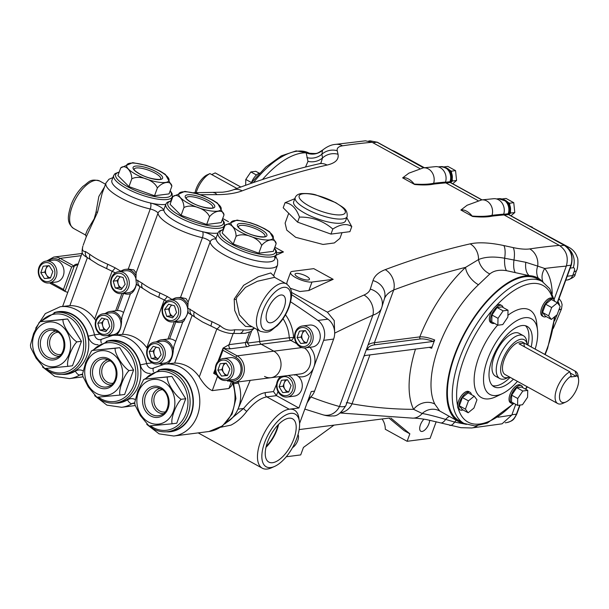 <?xml version="1.0" encoding="UTF-8"?>
<svg xmlns="http://www.w3.org/2000/svg" width="609" height="609" viewBox="0 0 609 609"><rect width="100%" height="100%" fill="white"/><g stroke="black" fill="none" stroke-linecap="round" stroke-linejoin="round"><path stroke-width="0.91" d="M156.444 347.199A6.204 5.23 -97.3 0 0 155.12 348.455A6.204 5.23 -97.3 0 0 154.191 354.499L155.219 357.909L151.283 358.412L157.244 359.98L161.149 354.727L159.101 347.899L153.141 346.331L149.228 351.591L151.283 358.412M157.381 364.007L164.46 363.101A11.038 9.302 -97.3 0 0 171.837 348.866A11.038 9.302 -97.3 0 0 161.659 341.2L154.579 342.106A11.038 9.302 -97.3 0 0 147.195 356.334A11.038 9.302 -97.3 0 0 157.381 364.007A11.038 9.302 -97.3 0 0 164.757 349.772A11.038 9.302 -97.3 0 0 154.579 342.106M147.584 355.999A9.569 8.062 -97.3 0 0 157.937 362.271A9.569 8.062 -97.3 0 0 162.801 350.312A9.569 8.062 -97.3 0 0 152.448 344.039A9.569 8.062 -97.3 0 0 147.584 355.999M149.228 351.591L153.163 351.081L154.191 354.499A6.204 5.23 -97.3 0 0 158.195 358.693L155.219 357.909M153.163 351.081L156.117 347.115M47.045 265.851L45.911 268.942A6.204 5.23 -97.3 0 0 46.55 275.116A6.204 5.23 -97.3 0 0 50.532 277.773M48.994 282.957L56.074 282.051A11.038 9.302 -97.3 0 0 63.267 275.831A11.038 9.302 -97.3 0 0 62.042 264.725A11.038 9.302 -97.3 0 0 53.272 260.15L46.193 261.055A11.038 9.302 -97.3 0 0 38.999 267.275A11.038 9.302 -97.3 0 0 40.224 278.382A11.038 9.302 -97.3 0 0 48.994 282.957A11.038 9.302 -97.3 0 0 56.188 276.737A11.038 9.302 -97.3 0 0 54.962 265.631A11.038 9.302 -97.3 0 0 46.193 261.055M54.254 276.204A9.569 8.062 -97.3 0 0 49.961 263.484A9.569 8.062 -97.3 0 0 39.357 268.006A9.569 8.062 -97.3 0 0 43.65 280.726A9.569 8.062 -97.3 0 0 54.254 276.204M49.169 265.653L52.816 271.538L50.456 277.993L44.442 278.564L40.795 272.672L43.155 266.217L49.169 265.653M50.501 277.856L44.442 278.564M48.377 278.054L44.731 272.17L40.795 272.672M49.047 265.661A6.204 5.23 -97.3 0 0 45.911 268.942L44.731 272.17M105.03 318.888A6.204 5.23 -97.3 0 0 103.705 320.144A6.204 5.23 -97.3 0 0 102.776 326.18L103.804 329.591L99.868 330.093L105.829 331.661L109.734 326.409L107.686 319.588L101.726 318.02L97.813 323.272L99.868 330.093M105.966 335.688L113.046 334.783A11.038 9.302 -97.3 0 0 120.422 320.555A11.038 9.302 -97.3 0 0 110.244 312.881L103.157 313.787A11.038 9.302 -97.3 0 0 95.78 328.023A11.038 9.302 -97.3 0 0 105.966 335.688A11.038 9.302 -97.3 0 0 113.343 321.461A11.038 9.302 -97.3 0 0 103.157 313.787M96.169 327.688A9.569 8.062 -97.3 0 0 106.514 333.953A9.569 8.062 -97.3 0 0 111.386 321.994A9.569 8.062 -97.3 0 0 101.033 315.728A9.569 8.062 -97.3 0 0 96.169 327.688M97.813 323.272L101.749 322.77L102.776 326.18A6.204 5.23 -97.3 0 0 106.781 330.375A6.204 5.23 -97.3 0 0 106.788 330.375L103.804 329.591M101.749 322.77L104.702 318.804M266.209 446.397A23.119 10.612 118.8 0 0 276.555 429.779A23.119 10.612 118.8 0 0 277.978 425.021M267.526 442.149A24.672 11.32 118.8 0 0 268.66 461.98A24.672 11.32 118.8 0 0 293.896 438.769A24.672 11.32 118.8 0 0 292.457 418.764A24.672 11.32 118.8 0 0 267.526 442.149M265.996 447.288A24.033 11.031 118.8 0 0 277.042 429.718A24.033 11.031 118.8 0 0 278.618 424.366M296.781 438.396A30.069 13.801 118.8 0 0 299.377 421.337A30.069 13.801 118.8 0 0 284.472 415.741A30.069 13.801 118.8 0 0 264.641 442.515A30.069 13.801 118.8 0 0 274.537 466.448A30.069 13.801 118.8 0 0 296.781 438.396M299.377 421.337L298.89 418.025A33.191 15.233 118.8 0 0 289.229 409.225L266.818 396.885C260.568 397.959 253.892 402.777 246.79 411.349C242.146 417.492 236.878 422.083 231.001 425.12L220.534 427.29M274.537 466.448L271.469 467.811A33.191 15.233 -61.2 0 1 262.281 468.192A33.191 15.233 -61.2 0 1 260.553 441.396A33.191 15.233 -61.2 0 1 289.229 409.225L298.89 407.984L276.478 395.644L266.818 396.885A3.114 2.626 -97.3 0 1 265.478 392.584L273.471 391.564L276.349 395.568A3.114 2.626 -97.3 0 0 276.478 395.644M298.89 407.984L323.638 340.362A15.583 13.124 -97.3 0 0 317.921 320.441A1090.673 918.836 -97.3 0 0 290.653 301.836M233.826 383.685L238.454 383.091A31.166 26.256 -97.3 0 1 226.16 422.654A31.166 26.256 -97.3 0 0 237.974 409.172L250.192 380.374M299.575 423.461L311.252 391.549L314.579 391.123L333.625 339.076L323.638 340.362M314.579 391.123A15.583 13.124 82.7 0 1 308.74 398.415M264.565 376.438A14.022 11.815 -97.3 0 0 270.967 377.709A14.022 11.815 -97.3 0 0 280.947 366.146A14.022 11.815 -97.3 0 0 273.814 351.172L261.238 344.245A3.114 2.626 82.7 0 1 259.64 341.535A34.279 28.874 -97.3 0 0 256.96 329.416A34.279 28.874 -97.3 0 1 259.64 341.535A3.114 2.626 -97.3 0 0 261.238 344.245L249.401 345.76L247.498 343.088L289.283 337.744L293.576 337.432L294.619 338.003M317.921 320.441L327.908 319.162A1090.673 918.836 -97.3 0 0 291.528 294.642M327.908 319.162A15.583 13.124 82.7 0 1 333.625 339.076M224.858 423.933L243.63 408.449A3.114 0.7 -141.3 0 0 246.79 411.349M183.926 207.6C183.971 199.288 177.28 192.665 172.88 196.585L184.87 191.363L198.07 193.989L205.18 196.532L212.724 200.11L217.489 203.079L224.013 214.893C223.343 209.161 214.627 210.28 209.496 216.758C206.649 208.811 191.188 203.315 183.926 207.6L181.101 215.32L206.672 224.477L221.189 222.62L224.013 214.893M222.376 219.369L224.295 222.46L224.371 225.574A31.166 8.8 -159.9 0 1 178.452 217.002A31.166 8.8 -159.9 0 1 165.846 204.16L164.042 209.07A31.166 8.8 20.1 0 0 176.656 221.912A31.166 8.8 20.1 0 0 217.908 233.087M172.88 196.585L170.056 204.312L181.101 215.32M209.496 216.758L206.672 224.477M236.071 236.315C236.117 228.002 229.426 221.387 225.018 225.307L237.015 220.077L250.215 222.704L257.318 225.246L264.862 228.824L269.627 231.793L276.159 243.615C275.489 237.875 266.765 238.994 261.642 245.473C258.795 237.533 243.334 232.029 236.071 236.315L233.247 244.034L258.817 253.192L273.334 251.334L276.159 243.615M228.801 250.626A31.166 8.8 20.1 0 0 274.72 259.206L276.516 254.288A31.166 8.8 -159.9 0 1 230.598 245.716A31.166 8.8 -159.9 0 1 217.984 232.874L216.187 237.784A31.166 8.8 20.1 0 0 228.801 250.626M225.018 225.307L222.194 233.026L233.247 244.034M261.642 245.473L258.817 253.192M172.195 423.788L176.777 423.202L185.73 398.728L171.898 376.408L144.531 379.148L167.315 376.994C166.44 381.896 174.813 395.378 181.147 399.314C175.735 404.673 170.36 419.373 172.195 423.788L149.403 425.942M167.734 431.682L170.649 431.309A31.166 26.256 -97.3 0 0 192.825 405.609A31.166 26.256 -97.3 0 0 176.96 372.327A31.166 26.256 -97.3 0 0 162.732 369.488L159.817 369.861A31.166 26.256 82.7 0 1 174.045 372.7A31.166 26.256 82.7 0 1 189.909 405.982A31.166 26.256 82.7 0 1 167.734 431.682C162.725 432.291 157.898 431.332 153.262 428.805L149.129 426.003M181.147 399.314L185.73 398.728M167.315 376.994L171.898 376.408M144.531 379.148L143.648 379.628L137.878 390.978L134.734 402.412L135.015 405.054L140.42 415.673L149.022 426.003M131.788 178.886C131.826 170.573 125.134 163.95 120.734 167.871L132.732 162.649L145.932 165.275L153.034 167.818L160.578 171.395L165.343 174.364L171.867 186.179C171.205 180.439 162.481 181.566 157.35 188.036C154.511 180.097 139.05 174.6 131.788 178.886L128.963 186.605L154.526 195.763L169.043 193.898L171.867 186.179M170.231 190.655L172.157 193.746L172.225 196.859A31.166 8.8 -159.9 0 1 126.307 188.28A31.166 8.8 -159.9 0 1 113.7 175.438L111.904 180.355A31.166 8.8 20.1 0 0 124.51 193.198A31.166 8.8 20.1 0 0 165.762 204.373M120.734 167.871L117.91 175.59L128.963 186.605M157.35 188.036L154.526 195.763M120.049 395.066L124.632 394.48L133.584 370.013L119.752 347.686L92.385 350.426L115.177 348.279C114.294 353.182 122.675 366.664 129.009 370.599C123.589 375.959 118.215 390.658 120.049 395.066L97.265 397.22M115.588 402.968L118.504 402.595A31.166 26.256 -97.3 0 0 140.679 376.887A31.166 26.256 -97.3 0 0 124.822 343.613A31.166 26.256 -97.3 0 0 110.587 340.774L107.671 341.147A31.166 26.256 82.7 0 1 121.907 343.986A31.166 26.256 82.7 0 1 137.763 377.26A31.166 26.256 82.7 0 1 115.588 402.968C110.579 403.569 105.76 402.61 101.117 400.09L96.983 397.289M129.009 370.599L133.584 370.013M115.177 348.279L119.752 347.686M92.385 350.426L91.502 350.913L85.74 362.264L82.596 373.69L82.87 376.339L88.275 386.959L96.877 397.281M67.911 366.352L72.486 365.765L81.446 341.291L67.614 318.971L40.247 321.712L63.031 319.558C62.148 324.468 70.53 337.949 76.863 341.877C71.451 347.237 66.069 361.944 67.911 366.352L45.119 368.506M63.443 374.253L66.358 373.88A31.166 26.256 -97.3 0 0 88.533 348.173A31.166 26.256 -97.3 0 0 72.677 314.891A31.166 26.256 -97.3 0 0 58.441 312.059L55.533 312.432A31.166 26.256 82.7 0 1 69.761 315.264A31.166 26.256 82.7 0 1 85.625 348.546A31.166 26.256 82.7 0 1 63.443 374.253C58.434 374.855 53.615 373.896 48.979 371.376L44.845 368.567M76.863 341.877L81.446 341.291M63.031 319.558L67.614 318.971M40.247 321.712L39.357 322.191L33.594 333.542L30.45 344.976L30.724 347.625L36.129 358.244L44.739 368.567M105.151 313.528L106.141 312.957A12.462 10.498 -97.3 0 0 105.41 313.498M156.216 341.893L158.667 340.629A12.462 10.498 -97.3 0 0 156.825 341.816M170.642 299.91L176.13 297.801A12.462 10.498 -97.3 0 0 172.233 299.704M119.615 271.545L123.741 269.757A12.462 10.498 -97.3 0 0 120.818 271.386M267.564 309.951A15.408 7.072 118.8 0 0 268.272 322.344A15.408 7.072 118.8 0 0 284.038 307.842A15.408 7.072 118.8 0 0 283.139 295.35A15.408 7.072 118.8 0 0 267.564 309.951M73.575 228.428C65.818 222.277 68.277 214.886 70.903 205.286C73.735 197.796 77.769 191.462 83.007 186.293C88.96 182.456 89.569 178.224 99.686 181.018A27.062 12.416 118.8 0 0 72.166 206.573A27.062 12.416 118.8 0 0 73.575 228.428L85.42 234.952L87.247 230.301L94.228 218.722L96.047 212.031L98.833 196.494L104.504 186.963M102.061 193.647L97.547 212.252L86.333 236.65L85.42 234.952M286.428 283.863L274.583 277.339L257.348 281.282L245.442 287.387L236.848 297.268L236.201 299.62L239.398 314.792L248.472 324.742L260.317 331.266A27.062 12.416 -61.2 0 1 258.916 309.418A27.062 12.416 -61.2 0 1 286.428 283.863C294.185 290.006 291.726 297.398 289.1 306.997C286.268 314.488 282.233 320.821 276.996 325.99C271.043 329.827 270.434 334.059 260.317 331.266M252.134 326.759L245.518 326.409L239.116 320.144L234.701 310.43L234.191 299.08L243.615 285.324L258.292 276.752L270.746 272.954L273.624 275.786M212.092 321.712A6.235 1.028 -67.1 0 0 211.27 326.188L202.485 321.955L195.184 317.297A6.235 4.392 -52.9 0 1 194.241 311.877A35.84 10.117 20.1 0 0 202.158 316.924A35.84 10.117 20.1 0 0 212.092 321.712L220.192 325.731C224.409 329.636 229.212 330.984 234.602 329.766L243.41 329.949A35.84 10.117 20.1 0 0 254.227 327.916M273.669 275.671L277.567 265.022A35.84 10.117 -159.9 0 1 246.287 264.184A35.84 10.117 -159.9 0 1 224.759 255.156A35.84 10.117 -159.9 0 1 210.166 242.215A35.84 10.117 -159.9 0 1 210.12 241.956A6.235 1.758 20.1 0 0 207.57 239.664A6.235 1.758 20.1 0 0 202.394 237.708A35.84 10.117 -159.9 0 1 194.142 235.47A35.84 10.117 -159.9 0 1 172.613 226.441A35.84 10.117 -159.9 0 1 158.02 213.493A35.84 10.117 -159.9 0 1 157.975 213.241L136.127 272.954L135.936 279.569L142.095 283.155A6.235 4.392 127.1 0 0 143.046 288.582L150.339 293.233L164.247 299.963A12.462 3.517 20.1 0 0 166.699 301.189M82.885 246.211A6.235 5.047 -165 0 0 82.74 246.645L82.885 246.211C81.888 249.85 82.74 251.616 85.45 251.525L89.949 254.44A6.235 4.392 127.1 0 0 90.901 259.868L98.194 264.519L112.109 271.249A12.462 3.517 20.1 0 0 115.36 272.824M216.066 239.147A4.674 4.43 171.8 0 0 210.12 241.956L188.135 302.034L185.996 298.623L180.538 297.413L202.394 237.708A4.674 1.835 -77.1 0 0 202.546 231.702A10.909 3.075 -159.9 0 1 211.612 235.135A10.909 3.075 -159.9 0 1 216.066 239.147A31.166 8.8 20.1 0 0 216.104 239.367A31.166 8.8 20.1 0 0 247.52 258.475A31.166 8.8 20.1 0 0 274.294 256.26M136.127 272.954L133.851 269.909L128.263 269.064L150.248 208.986A4.674 1.835 -77.1 0 0 150.408 202.987A10.909 3.075 -159.9 0 1 159.467 206.413A10.909 3.075 -159.9 0 1 163.92 210.432A31.166 8.8 20.1 0 0 163.958 210.653A31.166 8.8 20.1 0 0 195.375 229.76A31.166 8.8 20.1 0 0 202.546 231.702M188.135 302.034L187.762 308.085L194.241 311.877M135.936 279.569L136.462 284.22C135.35 288.735 133.675 291.741 131.445 293.241L130.417 293.858L122.021 316.809L121.579 320.205C121.526 327.277 119.676 332.324 116.037 335.353M136.462 284.22A12.462 3.517 20.1 0 0 139.994 286.611L122.523 334.349L112.444 335.43A36.228 30.519 82.7 0 1 146.624 363.565L152.09 362.865M121.579 320.205A12.462 10.498 -97.3 0 0 110.062 311.473L117.316 310.56A12.462 10.498 -97.3 0 1 123.597 312.508M95.788 320.555L94.639 318.987L112.109 271.249A6.235 0.784 124 0 0 115.185 267.838L120.46 271.028M187.762 308.085L188.143 312.501L183.971 320.913L182.769 322.009L173.953 346.095L173.344 349.962C172.948 355.77 171.357 360.125 168.564 363.025L167.787 363.74M188.143 312.501A12.462 3.517 20.1 0 0 192.139 315.325L174.669 363.063L164.59 364.144A36.228 30.519 82.7 0 1 193.365 379.163A36.228 30.519 82.7 0 1 197.385 415.604A36.228 30.519 82.7 0 1 173.786 436.014L159.094 433.859L146.754 424.366M173.344 349.962A12.462 10.498 -97.3 0 0 161.476 339.784L169.607 338.863A12.462 10.498 -97.3 0 1 175.689 341.36M147.332 348.462L146.777 347.701L164.247 299.963A6.235 0.784 124 0 0 167.33 296.553L171.7 299.27M142.095 283.155A35.84 10.117 20.1 0 0 150.012 288.202A35.84 10.117 20.1 0 0 159.954 292.99L167.33 296.553M187.96 305.124A12.462 10.498 -97.3 0 0 176.884 297.672L180.538 297.413M195.184 317.297L192.139 315.325A6.235 5.473 -71.9 0 1 190.115 309.106M89.949 254.44A35.84 10.117 20.1 0 0 97.874 259.487A35.84 10.117 20.1 0 0 107.808 264.276L115.185 267.838M136.058 275.732A12.462 10.498 -97.3 0 0 125.469 269.361L128.263 269.064M137.969 280.384A6.235 5.473 108.1 0 0 139.994 286.611L143.046 288.582M175.811 321.925L169.607 338.863M131.445 293.241A12.462 10.498 -97.3 0 1 128.636 294.086A12.462 10.498 -97.3 0 1 123.619 293.294L117.316 310.56M211.27 326.188L216.85 328.929A12.462 3.517 20.1 0 0 233.209 333.42L239.192 333.473A6.235 4.347 -86.6 0 0 243.41 329.949M217.527 376.271L212.275 390.628L228.931 388.496L231.534 385.786L232.745 382.482M238.454 383.091A6.235 5.253 82.7 0 1 238.134 381.919M228.291 380.168A12.462 10.498 -97.3 0 0 241.423 373.941A12.462 10.498 -97.3 0 0 235.828 357.369L222.947 350.274L223.077 348.097L229.098 344.648L245.754 342.517A12.462 3.517 20.1 0 0 247.756 341.459A12.462 3.517 20.1 0 0 247.772 341.421L247.498 343.088M217.992 361.442L223.077 348.097L237.175 355.862A14.022 11.815 82.7 0 1 243.463 374.505A14.022 11.815 82.7 0 1 234.336 382.406L270.967 377.709A14.022 11.815 -97.3 0 0 280.947 366.146A14.022 11.815 -97.3 0 0 273.814 351.172L261.238 344.245L290.881 340.446A3.114 1.431 118.8 0 0 293.576 337.432A37.393 31.501 82.7 0 0 285.484 314.807M212.275 390.628C207.973 388.74 203.642 384.172 199.288 376.925L216.85 328.929A6.235 1.005 -53.3 0 0 220.192 325.731M174.669 363.063A36.228 30.519 82.7 0 1 199.288 376.925M122.523 334.349A36.228 30.519 82.7 0 1 146.777 347.701M82.74 246.645L82.74 246.645C82.063 249.865 81.926 252.042 82.329 253.184A12.462 3.517 20.1 0 0 87.399 257.645L69.837 305.634A36.228 30.519 82.7 0 1 94.639 318.987M69.837 305.634L60.299 306.715A36.228 30.519 82.7 0 1 94.486 334.843L100.036 334.135M85.45 251.525A6.235 5.55 101.6 0 0 87.399 257.645L90.901 259.868M78.218 264.428L74.229 266.125A15.583 4.4 -159.9 0 1 76.795 264.146L78.158 263.971M51.194 282.675L63.45 289.427L64.98 291.391L67.751 292.404M215.426 370.812L214.726 372.731L213.835 373.363M215.304 368.78L213.645 373.325L216.812 375.098M50.882 283.627A1.561 0.716 -61.2 0 1 50.646 283.588L64.98 291.391L74.229 266.125L71.664 266.963L58.784 259.868A12.462 10.498 -97.3 0 0 48.438 260.766M107.808 264.276A6.235 1.028 112.9 0 0 106.986 268.759M159.954 292.99A6.235 1.028 112.9 0 0 159.124 297.474M249.401 345.76A15.583 4.4 -159.9 0 1 247.155 346.658L230.499 348.79A3.114 2.626 82.7 0 1 229.098 344.648L233.209 333.42A6.235 2.208 -98.6 0 0 234.602 329.766M175.042 321.605A12.462 10.498 -97.3 0 0 180.051 322.405A12.462 10.498 -97.3 0 0 183.971 320.913M176.884 297.672A12.462 10.498 -97.3 0 0 176.13 297.801M125.469 269.361A12.462 10.498 -97.3 0 0 123.741 269.757M110.062 311.473A12.462 10.498 -97.3 0 0 106.141 312.957M108.212 335.407A12.462 10.498 -97.3 0 0 109.666 335.932M161.476 339.784A12.462 10.498 -97.3 0 0 158.667 340.629M159.627 363.718A12.462 10.498 -97.3 0 0 162.413 364.517M167.117 363.824A12.462 10.498 -97.3 0 0 168.564 363.025M259.586 173.131A10.125 4.651 118.8 0 0 251.525 182.411M522.788 387.651A10.125 4.651 118.8 0 0 521.471 385.664A10.125 4.651 118.8 0 0 511.179 395.233A10.125 4.651 118.8 0 0 511.705 403.409A10.125 4.651 118.8 0 0 514.087 403.462M521.471 385.664L520.261 384.995A10.125 4.651 118.8 0 0 509.961 394.563A10.125 4.651 118.8 0 0 510.494 402.739L511.705 403.409M471.404 394.617A10.125 4.651 118.8 0 0 470.011 392.257A10.125 4.651 118.8 0 0 459.719 401.818A10.125 4.651 118.8 0 0 460.244 410.002A10.125 4.651 118.8 0 0 462.977 409.91M470.011 392.257L468.801 391.587A10.125 4.651 118.8 0 0 458.501 401.148A10.125 4.651 118.8 0 0 457.565 405.579A10.125 4.651 118.8 0 0 458.333 408.73A10.125 4.651 118.8 0 0 459.034 409.332L460.244 410.002M503.08 307.492A10.125 4.651 118.8 0 0 501.763 305.505A10.125 4.651 118.8 0 0 491.463 315.066A10.125 4.651 118.8 0 0 491.988 323.25A10.125 4.651 118.8 0 0 494.371 323.295M501.763 305.505L500.545 304.835A10.125 4.651 118.8 0 0 495.878 306.129A10.125 4.651 118.8 0 0 492.612 309.791A10.125 4.651 118.8 0 0 490.253 314.404A10.125 4.651 118.8 0 0 490.778 322.58L491.988 323.25M554.609 301.272A10.125 4.651 118.8 0 0 553.223 298.912A10.125 4.651 118.8 0 0 542.923 308.481A10.125 4.651 118.8 0 0 543.449 316.657A10.125 4.651 118.8 0 0 546.189 316.573M553.223 298.912L552.005 298.25A10.125 4.651 118.8 0 0 541.713 307.811A10.125 4.651 118.8 0 0 542.238 315.987L543.449 316.657M306.357 276.182A7.658 2.162 20.1 0 0 295.068 274.096A7.658 2.162 20.1 0 0 298.174 277.232A7.658 2.162 20.1 0 0 309.456 279.356A7.658 2.162 20.1 0 0 306.357 276.182M304.858 213.196A27.656 7.803 20.1 0 0 345.608 220.808L347.145 216.591A27.656 7.803 -159.9 0 1 306.403 208.986A27.656 7.803 -159.9 0 1 295.213 197.59L293.667 201.8A27.656 7.803 20.1 0 0 304.858 213.196M294.809 198.686L285.042 202.728C291.391 203.337 296.202 208.126 299.461 217.093C312.143 216.895 323.257 220.877 332.826 229.037C340.667 224.043 346.978 223.237 351.766 226.617L346.757 217.657M288.719 213.279L285.119 223.115L286.755 230.111L295.677 237.312L323.044 244.453L334.326 242.945L339.929 238.378L342.014 232.676M447.843 168.708A9.036 7.612 82.7 0 1 449.777 170.276A9.036 7.612 82.7 0 1 451.612 173.238A9.036 7.612 82.7 0 1 452.205 178.939A9.036 7.612 82.7 0 1 451.749 180.645A9.036 7.612 82.7 0 1 451.018 182.182A9.036 7.612 82.7 0 1 450.729 182.639M506.049 200.764A9.036 7.612 82.7 0 1 507.982 202.333A9.036 7.612 82.7 0 1 509.817 205.294A9.036 7.612 82.7 0 1 510.411 210.996A9.036 7.612 82.7 0 1 509.954 212.693A9.036 7.612 82.7 0 1 509.223 214.239A9.036 7.612 82.7 0 1 508.934 214.695M445.286 167.513A9.615 8.1 82.7 0 1 451.368 180.995A9.615 8.1 82.7 0 1 450.622 182.578A2.489 1.142 -61.2 0 0 450.241 182.525L446.123 183.05M448.757 170.444A9.615 8.1 82.7 0 1 450.531 181.101A9.615 8.1 82.7 0 1 450.333 181.619M503.498 199.562A9.615 8.1 82.7 0 1 509.573 213.051A9.615 8.1 82.7 0 1 508.827 214.634L509.132 207.776L507.609 203.475L505.637 201.046L498.581 198.701L496.548 198.96M506.962 202.5A9.615 8.1 82.7 0 1 508.743 213.158A9.615 8.1 82.7 0 1 508.538 213.668M195.063 192.672A15.286 7.011 -61.2 0 1 196.128 188.95A15.286 7.011 -61.2 0 1 206.451 175.194L209.953 173.595A18.399 8.442 118.8 0 0 196.89 190.495A18.399 8.442 118.8 0 0 196.182 192.665M570.252 373.035L576.137 376.278L570.892 376.948L571.212 376.073A15.286 7.011 118.8 0 0 560.889 389.829A15.286 7.011 118.8 0 0 565.921 401.993A15.286 7.011 118.8 0 0 577.233 387.735A15.286 7.011 118.8 0 0 578.55 379.064A15.286 7.011 118.8 0 0 576.457 375.403L575.109 371.132A18.399 8.442 -61.2 0 1 575.513 371.33A18.399 8.442 -61.2 0 1 578.055 375.745L578.55 379.064M565.921 401.993L562.853 403.356A18.399 8.442 -61.2 0 1 557.76 403.569A18.399 8.442 -61.2 0 1 556.801 388.709A18.399 8.442 -61.2 0 1 569.864 371.802L518.967 343.773L524.212 343.103A4.895 4.118 -97.3 0 0 524.661 346.909M527.234 344.74A21.345 9.797 118.8 0 0 516.599 340.964A21.345 9.797 118.8 0 0 502.6 359.927A21.345 9.797 118.8 0 0 509.482 376.979L506.559 378.273A24.459 11.228 -61.2 0 1 499.783 378.554A24.459 11.228 -61.2 0 1 498.512 358.8A24.459 11.228 -61.2 0 1 523.382 335.704A24.459 11.228 -61.2 0 1 526.77 341.573L527.234 344.74M575.513 371.33L522.887 342.342A18.399 8.442 118.8 0 0 504.176 359.721A18.399 8.442 118.8 0 0 505.127 374.581L557.76 403.569M575.109 371.132L524.212 343.103M499.783 378.554L495.52 376.21A24.459 11.228 -61.2 0 1 494.249 356.455A24.459 11.228 -61.2 0 1 519.127 333.351L523.382 335.704M240.837 187.016L215.601 173.116A18.399 8.442 118.8 0 0 215.198 172.926L211.688 174.555M240.806 187.024L215.198 172.926M236.924 188.455L209.953 173.595M517.429 381.356A43.163 19.808 -61.2 0 1 502.478 393.566A43.163 19.808 -61.2 0 1 487.543 359.546A43.163 19.808 -61.2 0 1 516.386 320.89A43.163 19.808 -61.2 0 1 537.511 329.956A43.163 19.808 -61.2 0 1 535.182 349.117M502.478 393.566L496.099 396.626A50.014 22.952 -61.2 0 1 478.788 357.209A50.014 22.952 -61.2 0 1 497.622 325.092M507.906 315.325A50.014 22.952 -61.2 0 1 536.689 322.922L537.511 329.956M510.144 377.344A34.431 15.804 -61.2 0 1 492.475 385.634M513.433 379.156A34.431 15.804 -61.2 0 1 494.006 386.753A34.431 15.804 -61.2 0 1 492.209 358.952A34.431 15.804 -61.2 0 1 527.227 326.432A34.431 15.804 -61.2 0 1 531.193 346.917M414.676 184.497L402.648 177.874L408.845 173.177L423.301 167.871A11.221 9.401 81.3 0 1 423.346 167.863L435.504 166.645A11.221 9.447 82.7 0 1 440.307 167.703A11.221 9.447 82.7 0 1 445.522 182.076L445.811 182.875A1402.291 643.492 118.8 0 0 433.935 184.063C429.071 185.09 422.654 185.235 414.676 184.497L414.189 184.055C422.281 184.588 428.774 184.329 433.654 183.263A1402.885 643.759 -61.2 0 1 445.522 182.076M402.648 177.874A11.221 6.28 49.3 0 1 408.502 178.993A11.221 6.28 49.3 0 1 414.189 184.055M472.622 216.484L460.891 210.029L467.111 205.248L481.689 199.904A11.221 9.401 81.3 0 1 481.734 199.904L493.709 198.701A11.221 9.447 82.7 0 1 498.512 199.752A11.221 9.447 82.7 0 1 503.727 214.132L504.016 214.931A1402.291 643.492 118.8 0 0 492.323 216.104C487.39 217.162 480.828 217.284 472.622 216.484L472.135 216.043C480.448 216.644 487.086 216.393 492.034 215.304A1402.885 643.759 -61.2 0 1 503.727 214.132M460.891 210.029A11.221 6.265 49.2 0 1 466.601 211.194A11.221 6.265 49.2 0 1 472.135 216.043M542.177 281.48L537.328 278.808A81.02 37.179 118.8 0 0 454.946 355.329A81.02 37.179 118.8 0 0 459.163 420.75L464.012 423.422A81.02 37.179 -61.2 0 1 459.795 358.001A81.02 37.179 -61.2 0 1 542.177 281.48L549.744 288.712L554.03 299.674L566.317 266.11A1386.708 636.344 118.8 0 0 544.743 268.493A95.308 43.734 -61.2 0 1 552.234 293.622M542.969 281.944A15.583 13.604 141.3 0 1 544.743 268.493L537.709 266.118A15.583 13.063 -98.6 0 0 529.761 248.921A1402.291 643.492 -61.2 0 1 559.328 245.389L504.016 214.931M542.413 281.617A82.002 37.629 118.8 0 0 538.318 278.244A82.002 37.629 118.8 0 0 529.29 275.71A82.002 37.629 118.8 0 0 454.421 355.39A82.002 37.629 118.8 0 0 458.684 421.611A82.002 37.629 118.8 0 0 464.248 423.552M466.509 424.374L454.649 422.083L445.659 419.411C435.252 416.335 427.427 414.364 422.197 413.496L413.618 409.355A15.583 13.192 153.5 0 1 434.803 404.071L439.69 410.984L458.684 421.611M434.697 339.982L433.288 341.428C427.952 339.479 423.697 338.657 420.507 338.954A1.561 1.309 -97.3 0 1 419.807 336.884A97.585 44.777 -61.2 0 1 465.573 267.366A1386.708 636.344 118.8 0 0 393.696 289.991L374.413 342.692L419.807 336.884C423.537 336.579 428.5 337.614 434.697 339.982A83.304 38.23 118.8 0 0 433.113 344.131A83.304 38.23 118.8 0 0 431.667 348.264L429.071 347.32M381.607 307.918A15.583 13.923 -163 0 0 381.843 307.218L381.607 307.918C380.64 311.077 377.732 313.513 372.891 315.203A15.583 11.875 -113.7 0 0 363.992 295.045C367.387 293.538 369.48 291.574 370.28 289.138L372.982 280.597C374.52 275.847 378.6 272.2 385.223 269.658A1402.291 643.492 -61.2 0 1 470.156 243.866A15.583 12.819 -102.7 0 1 478.522 259.571L465.573 267.366A15.583 8.008 -133.1 0 0 478.461 284.753A82.002 37.629 118.8 0 0 438.655 346.711A82.002 37.629 118.8 0 0 434.803 404.071M292.503 447.653A7.947 3.646 118.8 0 0 297.793 440.551A7.947 3.646 118.8 0 0 297.991 434.697M423.94 419.175A7.947 3.646 118.8 0 0 420.423 424.846A7.947 3.646 118.8 0 0 420.842 431.263A7.947 3.646 118.8 0 0 428.919 423.757A7.947 3.646 118.8 0 0 429.657 420.248M511.667 395.165L511.499 402.039L517.566 405.373L522.484 404.749L527.577 397.243L527.744 390.377L521.677 387.035L516.759 387.667L511.667 395.165L517.734 398.507L517.566 405.373M459.346 405.822L462.094 409.423L468.154 412.765L473.939 408.068L476.969 399.77L474.228 396.17L468.161 392.828L462.383 397.525L459.346 405.822L465.413 409.157L468.154 412.765M491.958 315.005L491.783 321.872L497.85 325.214L502.768 324.582L507.86 317.083L508.028 310.217L501.968 306.875L497.043 307.507L491.958 315.005L498.017 318.347L497.85 325.214M551.373 299.491L545.595 304.188L542.558 312.478L545.299 316.079L551.366 319.421L557.144 314.731L560.181 306.434L557.433 302.833L551.373 299.491M311.968 282.051L333.176 279.333L313.78 268.645L292.564 271.363A12.462 3.517 20.1 0 0 290.562 272.421A12.462 3.517 20.1 0 0 298.204 278.853A12.462 3.517 20.1 0 0 311.968 282.051L308.862 290.531A1402.291 643.492 -61.2 0 1 333.176 279.333M285.042 202.728L283.193 207.783L297.611 222.148L330.976 234.092L349.916 231.664L351.766 226.617M299.461 217.093L297.611 222.148M332.826 229.037L330.976 234.092M290.562 272.421L286.953 282.272L286.862 284.114M290.303 288.24L299.91 291.528L308.862 290.531M276.182 255.209A1402.291 643.492 -61.2 0 1 283.459 251.951L274.842 247.208M419.753 168.526L372.091 142.278A1402.291 643.492 118.8 0 0 342.532 145.81C338.49 146.464 336.724 148.101 337.234 150.72L338.025 154.252C339.03 159.52 335.376 163.121 327.063 165.062A15.583 12.819 -102.7 0 0 319.032 163.806L319.032 163.806C290.973 170.162 262.289 178.871 232.981 189.932L232.981 189.932C227.827 191.728 222.551 192.2 222.262 192.208L193.418 192.718M327.063 165.062A1402.291 643.492 118.8 0 0 242.138 190.853C235.508 193.342 227.088 194.598 216.895 194.636L200.292 194.713M334.646 332.034L334.234 320.6L327.398 312.173L291.384 292.335M470.156 243.866C478.704 242.047 489.925 242.61 503.81 245.556L513.113 247.581C520.048 249.066 525.597 249.515 529.761 248.921M477.981 200.597L445.811 182.875M228.482 221.676L222.696 218.486M307.081 402.952L311.054 396.649M553.276 328.479L561.506 308.892L559.092 309.951A7.788 6.562 -97.3 0 0 559.534 308.2M567.215 276.25L572.681 275.55L575.155 274.324L576.639 270.305A15.583 4.4 -159.9 0 1 574.127 271.629A4.674 2.147 118.8 0 0 573.176 267.739L570.191 268.12M566.918 246.972A20.257 9.295 -61.2 0 1 569.278 247.528L531.117 226.913M559.328 245.389C566.385 250.269 568.715 257.173 566.317 266.11M497.949 417.234A1386.708 636.344 118.8 0 0 511.788 415.102L515.724 404.361M511.788 415.102L502.067 423.818L471.64 427.975L460.944 427.685L427.488 419.807C425.196 419.258 415.84 417.911 412.917 418.162L340.134 413.001M342.532 145.81A15.583 13.063 -98.6 0 0 335.186 144.424L365.43 140.816L372.091 142.278M382.087 418.977A15.103 12.72 82.7 0 1 385.291 429.269L407.116 441.289L430.099 438.343L436.181 421.74M286.268 456.765L300.709 454.915L303.449 447.425L334.014 425.128M390.864 418.056L409.857 433.798L404.186 430.677L388.999 418.086M409.857 433.798L407.116 441.289M299.148 429.589L389.57 418.018M346.308 402.96C346.338 402.397 348.249 402.686 352.04 403.82A15.583 13.68 100.2 0 1 340.697 412.59M385.223 269.658A15.583 12.195 -110.7 0 1 393.696 289.991C388.618 292.312 385.451 295.456 384.195 299.415A15.583 13.999 -163.1 0 0 384.439 298.699L384.439 298.699A15.583 13.999 -163.1 0 0 372.982 280.597M489.834 273.951A15.583 11.236 -129.9 0 1 478.522 259.571C485.091 256.77 493.792 256.32 504.64 258.231L525.826 262.289A15.583 9.082 104.3 0 0 529.29 275.71L506.422 270.655C499.304 269.559 493.777 270.655 489.834 273.951L478.461 284.753M305.52 167.033L307.987 161.377L306.167 152.829A82.002 37.629 118.8 0 0 262.456 179.533M335.186 144.424L335.186 144.424C331.22 144.744 327.109 146.571 322.854 149.898L322.854 149.905C316.558 153.887 317.753 153.704 309.92 153.293A82.002 37.629 118.8 0 0 306.167 152.829A15.583 15.248 34.4 0 0 322.488 150.309L321.925 154.191L322.534 157.944L320.844 163.281M310.94 396.961A1386.708 636.344 118.8 0 0 339.472 406.53C343.484 407.048 345.653 406.622 345.988 405.251M334.668 333.153A1386.708 636.344 118.8 0 1 372.891 315.203L339.472 406.53A15.583 13.763 105.7 0 1 323.128 414.851C326.843 415.901 329.971 416.251 332.514 415.886C336.762 416.541 341.238 413.062 345.935 405.434L381.455 308.382M323.128 414.851L304.827 409.103M439.69 410.984A15.583 14.509 128.3 0 0 422.197 413.496A15.583 13.375 88.7 0 1 412.917 418.162M525.826 262.289L537.709 266.118A15.583 13.071 125.7 0 0 538.318 278.244M384.386 298.867L381.843 307.218A15.583 13.923 -163 0 0 370.28 289.138M322.854 149.905L322.488 150.309M242.138 190.853A15.583 12.195 -110.7 0 0 232.981 189.932M216.895 194.636A15.583 6.95 -89.8 0 0 213.493 192.627M198.237 194.043A15.583 6.889 -90.5 0 0 195.382 192.672M440.566 422.89A15.583 5.572 105.3 0 0 445.659 419.411A15.583 6.539 109.8 0 1 449.351 416.472M506.422 270.655A15.583 5.542 96.3 0 1 504.64 258.231A15.583 5.344 -77.8 0 0 503.81 245.556M338.025 154.252A15.583 14.532 166.8 0 0 322.534 157.944A15.583 14.174 -1.5 0 1 307.987 161.377M363.976 356.136L365.438 355.473L431.476 347.069M431.233 347.046L431.667 348.264M433.288 341.428L367.493 349.855L366.397 349.52M525.46 325.739A34.431 15.804 -61.2 0 1 527.896 345.105M576.137 376.278L576.457 375.403M571.212 376.073L569.864 371.802M559.511 305.558A7.788 6.562 -97.3 0 0 557.92 301.661M507.982 202.333L509.596 203.223L509.817 205.294M510.411 210.996L510.624 213.066L509.223 214.239M509.596 203.223L513.76 202.69L506.064 198.45L501.991 198.968M513.76 202.69L514.788 212.533L510.624 213.066M514.788 212.533L510.913 215.784M449.777 170.276L451.391 171.167L451.612 173.238M452.205 178.939L452.418 181.01L451.018 182.182M451.391 171.167L455.555 170.634L447.859 166.394L443.786 166.919M455.555 170.634L456.583 180.477L452.418 181.01M456.583 180.477L452.708 183.728M276.76 252.811L283.459 251.951M224.295 225.779L224.873 225.711M557.433 302.833L551.655 307.522L545.595 304.188M551.655 307.522L548.618 315.82L542.558 312.478M548.618 315.82L551.366 319.421M508.028 310.217L503.11 310.849L498.017 318.347M503.11 310.849L497.043 307.507M474.228 396.17L468.45 400.867L462.383 397.525M468.45 400.867L465.413 409.157M527.744 390.377L522.819 391.008L516.759 387.667M522.819 391.008L517.734 398.507M259.282 173.222L255.803 171.312L250.878 171.944L256.465 175.019M250.878 171.944L245.792 179.442L251.418 182.54M245.792 179.442L245.648 185.281M303.312 330.786L302.178 333.877A6.204 5.23 -97.3 0 0 302.825 340.043A6.204 5.23 -97.3 0 0 306.799 342.7M310.521 341.139A9.569 8.062 -97.3 0 0 306.228 328.418A9.569 8.062 -97.3 0 0 295.624 332.933A9.569 8.062 -97.3 0 0 299.917 345.661A9.569 8.062 -97.3 0 0 310.521 341.139M312.455 341.672A11.038 9.302 -97.3 0 0 311.229 330.565A11.038 9.302 -97.3 0 0 302.46 325.982A11.038 9.302 -97.3 0 0 295.266 332.202A11.038 9.302 -97.3 0 0 296.492 343.309A11.038 9.302 -97.3 0 0 305.261 347.891A11.038 9.302 -97.3 0 0 312.455 341.672M305.261 347.891L312.341 346.985A11.038 9.302 -97.3 0 0 319.535 340.766A11.038 9.302 -97.3 0 0 318.309 329.659A11.038 9.302 -97.3 0 0 309.539 325.077L302.46 325.982M305.436 330.58L309.083 336.472L306.723 342.928L300.709 343.491L297.063 337.607L299.422 331.151L305.436 330.58M306.769 342.791L300.709 343.491M304.645 342.989L300.998 337.104L297.063 337.607M305.315 330.596A6.204 5.23 -97.3 0 0 302.178 333.877L300.998 337.104M285.332 379.909L284.197 383A6.204 5.23 -97.3 0 0 284.845 389.174A6.204 5.23 -97.3 0 0 288.826 391.831M292.541 390.27A9.569 8.062 -97.3 0 0 288.247 377.542A9.569 8.062 -97.3 0 0 277.651 382.064A9.569 8.062 -97.3 0 0 281.937 394.784A9.569 8.062 -97.3 0 0 292.541 390.27M281.015 376.423A11.038 9.302 -97.3 0 0 277.285 381.333A11.038 9.302 -97.3 0 0 278.511 392.44A11.038 9.302 -97.3 0 0 287.281 397.015A11.038 9.302 -97.3 0 0 294.474 390.795A11.038 9.302 -97.3 0 0 288.164 375.509M287.281 397.015L294.368 396.109A11.038 9.302 -97.3 0 0 301.554 389.889A11.038 9.302 -97.3 0 0 295.243 374.604M287.456 379.712L291.102 385.596L288.742 392.051L282.736 392.622L279.082 386.738L281.449 380.282L287.456 379.712M288.795 391.914L282.736 392.622M286.664 392.12L283.018 386.228L279.082 386.738M287.334 379.727A6.204 5.23 -97.3 0 0 284.197 383L283.018 386.228M224.089 363.352L222.955 366.443A6.204 5.23 -97.3 0 0 223.602 372.617A6.204 5.23 -97.3 0 0 227.583 375.273M226.038 380.458L233.125 379.552A11.038 9.302 -97.3 0 0 240.311 373.332A11.038 9.302 -97.3 0 0 239.086 362.226A11.038 9.302 -97.3 0 0 230.316 357.65L223.237 358.556A11.038 9.302 -97.3 0 0 216.043 364.776A11.038 9.302 -97.3 0 0 217.268 375.882A11.038 9.302 -97.3 0 0 226.038 380.458A11.038 9.302 -97.3 0 0 233.232 374.238A11.038 9.302 -97.3 0 0 232.006 363.131A11.038 9.302 -97.3 0 0 223.237 358.556M231.298 373.705A9.569 8.062 -97.3 0 0 227.005 360.985A9.569 8.062 -97.3 0 0 216.401 365.507A9.569 8.062 -97.3 0 0 220.694 378.227A9.569 8.062 -97.3 0 0 231.298 373.705M226.213 363.154L229.859 369.039L227.5 375.494L221.486 376.065L217.839 370.173L220.207 363.718L226.213 363.154M227.553 375.357L221.486 376.065M225.421 375.555L221.775 369.671L217.839 370.173M226.091 363.162A6.204 5.23 -97.3 0 0 222.955 366.443L221.775 369.671M171.852 305.094A6.204 5.23 -97.3 0 0 170.528 306.342A6.204 5.23 -97.3 0 0 169.599 312.387L170.627 315.797L166.691 316.299L172.651 317.868L176.564 312.615L174.509 305.787L168.548 304.218L164.643 309.479L166.691 316.299M172.789 321.895A11.038 9.302 -97.3 0 0 180.173 307.667A11.038 9.302 -97.3 0 0 169.987 299.993A11.038 9.302 -97.3 0 0 162.611 314.229A11.038 9.302 -97.3 0 0 172.789 321.895L179.876 320.989A11.038 9.302 -97.3 0 0 187.793 310.933M187.709 308.938A11.038 9.302 -97.3 0 0 187.252 306.753A11.038 9.302 -97.3 0 0 177.067 299.088L169.987 299.993M162.991 313.886A9.569 8.062 -97.3 0 0 173.344 320.159A9.569 8.062 -97.3 0 0 178.209 308.2A9.569 8.062 -97.3 0 0 167.863 301.935A9.569 8.062 -97.3 0 0 162.991 313.886M164.643 309.479L168.579 308.976L169.599 312.387A6.204 5.23 -97.3 0 0 173.611 316.581L170.627 315.797M168.579 308.976L171.525 305.002M120.437 276.775A6.204 5.23 -97.3 0 0 119.113 278.031A6.204 5.23 -97.3 0 0 118.184 284.068L119.212 287.478L115.276 287.988L121.237 289.557L125.15 284.296L123.094 277.476L117.134 275.907L113.228 281.16L115.276 287.988M121.374 293.584A11.038 9.302 -97.3 0 0 128.75 279.348A11.038 9.302 -97.3 0 0 118.572 271.675A11.038 9.302 -97.3 0 0 111.196 285.91A11.038 9.302 -97.3 0 0 121.374 293.584L128.453 292.678A11.038 9.302 -97.3 0 0 136.294 283.718M135.974 278.937A11.038 9.302 -97.3 0 0 135.837 278.442A11.038 9.302 -97.3 0 0 125.652 270.769L118.572 271.675M111.576 285.575A9.569 8.062 -97.3 0 0 121.929 291.84A9.569 8.062 -97.3 0 0 126.794 279.889A9.569 8.062 -97.3 0 0 116.441 273.616A9.569 8.062 -97.3 0 0 111.576 285.575M113.228 281.16L117.156 280.658L118.184 284.068A6.204 5.23 -97.3 0 0 122.196 288.263A6.204 5.23 -97.3 0 0 122.196 288.27L119.212 287.478M117.156 280.658L120.11 276.692M309.912 347.29A17.136 14.441 82.7 0 1 313.833 367.136A17.136 14.441 82.7 0 1 298.539 376.621M270.967 377.709L300.61 373.918A14.022 11.815 -97.3 0 0 309.745 366.017A14.022 11.815 -97.3 0 0 304.401 347.952M278.024 391.61L276.349 395.568M273.471 391.564L276.631 384.119M279.226 378.014L279.836 376.575M237.974 409.172L243.63 408.449C251.365 399.047 258.642 393.764 265.478 392.584M235.828 357.369A1.561 0.716 118.8 0 1 237.175 355.862L301.843 347.579M296.728 343.666L290.881 340.446A3.114 2.626 -97.3 0 1 289.283 337.744A34.279 28.874 -97.3 0 0 283.063 318.72M295.03 374.634A3.114 1.431 -61.2 0 1 294.847 375.235M208.385 200.452A15.712 4.438 -159.9 0 1 212.214 208.263A15.712 4.438 -159.9 0 1 191.591 202.607A15.712 4.438 -159.9 0 1 187.755 194.796A15.712 4.438 -159.9 0 1 208.385 200.452M212.785 207.768L212.807 207.73A14.167 3.997 20.1 0 0 207.106 201.792A14.167 3.997 20.1 0 0 193.753 197.019A14.167 3.997 20.1 0 0 186.202 198.001L186.194 198.032M171.258 201.008A29.605 8.359 20.1 0 0 179.8 215.487A29.605 8.359 20.1 0 0 212.259 226.122A29.605 8.359 20.1 0 0 222.27 219.674M187.968 203.071A22.495 6.349 20.1 0 0 217.489 211.171A22.495 6.349 20.1 0 0 212.008 199.996A22.495 6.349 20.1 0 0 182.479 191.888A22.495 6.349 20.1 0 0 187.968 203.071M260.53 229.174A15.712 4.438 -159.9 0 1 264.359 236.985A15.712 4.438 -159.9 0 1 243.729 231.321A15.712 4.438 -159.9 0 1 239.9 223.511A15.712 4.438 -159.9 0 1 260.53 229.174M264.938 236.452A14.167 3.997 20.1 0 0 259.251 230.507A14.167 3.997 20.1 0 0 245.891 225.733A14.167 3.997 20.1 0 0 238.34 226.723L238.34 226.708C239.086 227.05 236.68 226.936 243.973 231.359C256.084 238.195 268.188 236.909 264.945 236.444L264.923 236.482M223.404 229.722A29.605 8.359 20.1 0 0 231.945 244.201A29.605 8.359 20.1 0 0 264.405 254.836A29.605 8.359 20.1 0 0 274.408 248.388M240.113 231.785A22.495 6.349 20.1 0 0 269.635 239.885A22.495 6.349 20.1 0 0 264.146 228.71A22.495 6.349 20.1 0 0 234.625 220.61A22.495 6.349 20.1 0 0 240.113 231.785M163.357 413.663A12.781 10.764 82.7 0 1 158.416 412.43A12.781 10.764 82.7 0 1 151.862 399.306A12.781 10.764 82.7 0 1 160.121 388.397M162.321 389.646A11.236 9.462 -97.3 0 0 153.963 398.72A11.236 9.462 -97.3 0 0 159.657 410.946A11.236 9.462 -97.3 0 0 165.168 411.912M161.042 387.628A15.712 13.238 82.7 0 1 168.092 408.517A15.712 13.238 82.7 0 1 150.682 415.939A15.712 13.238 82.7 0 1 143.633 395.051A15.712 13.238 82.7 0 1 161.042 387.628M151.923 414.455A14.167 11.936 -97.3 0 0 160.631 415.193C170.467 412.415 170.977 393.475 161.126 388.885L157.099 387.613A14.167 11.936 -97.3 0 0 144.912 397.989A14.167 11.936 -97.3 0 0 151.923 414.455M150.568 425.889A29.605 24.939 -97.3 0 0 153.179 427.548A29.605 24.939 -97.3 0 0 185.981 413.564A29.605 24.939 -97.3 0 0 172.705 374.208A29.605 24.939 -97.3 0 0 145.307 379.049M161.02 388.801A14.167 11.936 -97.3 0 0 157.099 387.613M148.451 422.045A22.495 18.948 -97.3 0 0 173.367 411.425A22.495 18.948 -97.3 0 0 163.281 381.523A22.495 18.948 -97.3 0 0 138.357 392.143A22.495 18.948 -97.3 0 0 148.451 422.045M156.239 171.738A15.712 4.438 -159.9 0 1 160.076 179.548A15.712 4.438 -159.9 0 1 139.446 173.892A15.712 4.438 -159.9 0 1 135.617 166.082A15.712 4.438 -159.9 0 1 156.239 171.738M160.654 179.023A14.167 3.997 20.1 0 0 154.96 173.078A14.167 3.997 20.1 0 0 141.608 168.297A14.167 3.997 20.1 0 0 134.056 169.287L134.056 169.272C134.802 169.622 132.397 169.508 139.682 173.93C151.793 180.759 163.905 179.472 160.662 179.008L160.639 179.046M119.12 172.286A29.605 8.359 20.1 0 0 127.654 186.773A29.605 8.359 20.1 0 0 160.121 197.407A29.605 8.359 20.1 0 0 170.124 190.952M135.822 174.357A22.495 6.349 20.1 0 0 165.351 182.456A22.495 6.349 20.1 0 0 159.862 171.274A22.495 6.349 20.1 0 0 130.341 163.174A22.495 6.349 20.1 0 0 135.822 174.357M111.219 384.949A12.781 10.764 82.7 0 1 106.27 383.716A12.781 10.764 82.7 0 1 99.716 370.592A12.781 10.764 82.7 0 1 107.983 359.683M110.176 360.924A11.236 9.462 -97.3 0 0 101.817 370.006A11.236 9.462 -97.3 0 0 107.511 382.231A11.236 9.462 -97.3 0 0 113.03 383.19M108.904 358.914A15.712 13.238 82.7 0 1 115.954 379.803A15.712 13.238 82.7 0 1 98.544 387.225A15.712 13.238 82.7 0 1 91.495 366.336A15.712 13.238 82.7 0 1 108.904 358.914M99.785 385.741A14.167 11.936 -97.3 0 0 108.493 386.471C118.321 383.7 118.831 364.761 108.981 360.17L104.961 358.891A14.167 11.936 -97.3 0 0 92.774 369.275A14.167 11.936 -97.3 0 0 99.785 385.741M98.422 397.175A29.605 24.939 -97.3 0 0 101.041 398.834A29.605 24.939 -97.3 0 0 133.835 384.85A29.605 24.939 -97.3 0 0 120.559 345.493A29.605 24.939 -97.3 0 0 93.162 350.327M108.874 360.079A14.167 11.936 -97.3 0 0 104.961 358.891M96.306 393.33A22.495 18.948 -97.3 0 0 121.229 382.711A22.495 18.948 -97.3 0 0 111.135 352.809A22.495 18.948 -97.3 0 0 86.219 363.428A22.495 18.948 -97.3 0 0 96.306 393.33M59.073 356.235A12.781 10.764 82.7 0 1 54.125 355.001A12.781 10.764 82.7 0 1 47.578 341.877A12.781 10.764 82.7 0 1 55.838 330.969M58.03 332.209A11.236 9.462 -97.3 0 0 49.679 341.291A11.236 9.462 -97.3 0 0 55.366 353.517A11.236 9.462 -97.3 0 0 60.885 354.476M56.759 330.2A15.712 13.238 82.7 0 1 63.808 351.089A15.712 13.238 82.7 0 1 46.398 358.511A15.712 13.238 82.7 0 1 39.349 337.622A15.712 13.238 82.7 0 1 56.759 330.2M47.639 357.019A14.167 11.936 -97.3 0 0 56.348 357.757C66.183 354.978 66.685 336.046 56.843 331.456L52.816 330.177A14.167 11.936 -97.3 0 0 40.628 340.56A14.167 11.936 -97.3 0 0 47.639 357.019M46.284 368.46A29.605 24.939 -97.3 0 0 48.895 370.12A29.605 24.939 -97.3 0 0 81.697 356.136A29.605 24.939 -97.3 0 0 68.414 316.779A29.605 24.939 -97.3 0 0 41.016 321.613M56.736 331.365A14.167 11.936 -97.3 0 0 52.816 330.177M44.16 364.616A22.495 18.948 -97.3 0 0 69.083 353.996A22.495 18.948 -97.3 0 0 58.989 324.087A22.495 18.948 -97.3 0 0 34.074 334.714A22.495 18.948 -97.3 0 0 44.16 364.616M97.547 212.252L96.047 212.031M234.191 299.08A3.114 0.952 -168.6 0 1 236.201 299.62M288.597 307.263A23.949 10.985 118.8 0 0 283.695 287.326A23.949 10.985 118.8 0 0 263.004 310.537A23.949 10.985 118.8 0 0 267.907 330.474A23.949 10.985 118.8 0 0 288.597 307.263M227.926 381.127A1.561 0.716 -61.2 0 1 227.69 381.089A1.561 0.716 -61.2 0 1 227.492 380.275M166.265 431.819A31.554 26.583 -97.3 0 0 191.249 413.922A31.554 26.583 -97.3 0 0 186.316 380.107A31.554 26.583 -97.3 0 0 158.363 370.097M163.92 210.432A4.674 4.43 -8.2 0 0 157.975 213.241A6.235 1.758 20.1 0 0 155.424 210.95A6.235 1.758 20.1 0 0 150.248 208.986A35.84 10.117 -159.9 0 1 141.996 206.756A35.84 10.117 -159.9 0 1 120.475 197.727A35.84 10.117 -159.9 0 1 105.821 184.481A35.84 10.117 -159.9 0 1 105.974 182.959L108.95 179.252L112.901 177.615M82.664 374.581L79.809 374.946A36.228 30.519 82.7 0 1 69.502 378.577L82.976 376.857M121.967 293.508L115.649 310.773M174.303 321.704L167.939 339.076M249.523 332.217L245.754 342.517A3.114 2.626 82.7 0 0 247.155 346.658M231.184 382.33L228.931 388.496M230.499 348.79A15.583 4.4 -159.9 0 1 223.077 348.097M46.726 260.987L53.729 257.082A14.022 11.815 82.7 0 1 60.131 258.361L74.229 266.125M58.784 259.868A1.561 0.716 118.8 0 1 60.131 258.361L81.203 255.658M173.786 436.014L208.986 431.507A36.228 30.519 -97.3 0 0 232.577 382.939M134.802 403.303L131.947 403.668A36.228 30.519 82.7 0 1 121.648 407.299L135.114 405.571M150.217 373.401A10.909 9.188 82.7 0 1 140.314 364.89A31.554 26.583 -97.3 0 0 106.217 341.383M98.072 344.679A10.909 9.188 82.7 0 1 88.168 336.176A31.554 26.583 -97.3 0 0 54.072 312.668M61.981 374.39A31.554 26.583 -97.3 0 0 75.387 371.102A10.909 9.188 82.7 0 1 82.969 370.744M114.119 403.105A31.554 26.583 -97.3 0 0 127.532 399.816A10.909 9.188 82.7 0 1 135.114 399.458M111.774 181.672A31.166 8.8 20.1 0 0 143.229 201.046A31.166 8.8 20.1 0 0 150.408 202.987M222.947 350.274L219.316 360.193M214.726 372.731L216.088 373.484M63.45 289.427L71.664 266.963M140.314 364.89L146.624 363.565A6.235 5.253 -97.3 0 0 152.509 368.399L153.78 367.95A4.674 2.36 -121.2 0 0 153.453 371.65M88.168 336.176L94.486 334.843A6.235 5.253 -97.3 0 0 100.363 339.685L101.634 339.228A4.674 2.36 -121.2 0 0 101.307 342.936M134.787 403.089L133.721 403.044A6.235 5.253 -97.3 0 0 131.947 403.668A4.674 2.36 -121.2 0 1 127.532 399.816M82.641 374.368L81.583 374.322A6.235 5.253 -97.3 0 0 79.809 374.946A4.674 2.36 -121.2 0 1 75.387 371.102M223.031 229.243A4.674 4.43 -8.2 0 1 223.434 229.433M170.885 200.528A4.674 4.43 -8.2 0 1 171.296 200.719M49.527 282.888L50.646 283.588A1.561 0.716 -61.2 0 1 50.44 282.774M77.785 264.443A3.114 2.626 82.7 0 1 76.795 264.146M309.09 205.964A24.535 6.927 20.1 0 0 341.299 214.802A24.535 6.927 20.1 0 0 335.315 202.607A24.535 6.927 20.1 0 0 303.107 193.769A24.535 6.927 20.1 0 0 309.09 205.964M250.649 183.522L265.79 167.072L281.358 155.835L296.172 150.887L309.113 153.133A81.02 37.179 118.8 0 0 253.481 182.54M492.612 309.791A77.906 35.748 118.8 0 0 463.883 359.12A77.906 35.748 118.8 0 0 457.565 405.579M552.629 298.585A77.906 35.748 118.8 0 0 495.878 306.129M544.827 354.423A77.906 35.748 118.8 0 0 547.156 348.455A77.906 35.748 118.8 0 0 554.281 317.053M423.346 167.863A11.221 9.401 81.3 0 1 428.348 168.906A11.221 9.401 81.3 0 1 433.654 183.263A0.624 0.525 83.5 0 0 433.935 184.063M481.734 199.904A11.221 9.401 81.3 0 1 486.728 200.94A11.221 9.401 81.3 0 1 492.034 215.304A0.624 0.525 83.6 0 0 492.323 216.104M458.333 408.73A77.906 35.748 118.8 0 0 513.044 403.683M525.346 389.06A77.906 35.748 118.8 0 0 527.074 386.669M327.398 312.173A1402.291 643.492 -61.2 0 1 363.992 295.045M554.487 320.973L557.098 314.769M557.372 314.107L558.879 309.981M565.784 280.178L567.611 279.942A7.788 6.562 82.7 0 0 572.681 275.55L574.127 271.629M424.412 167.749L394.655 151.359A20.257 9.295 118.8 0 0 392.98 150.842M369.945 354.895L352.04 403.82A1386.708 636.344 118.8 0 0 413.618 409.355A97.585 44.777 -61.2 0 1 415.498 349.064M368.057 344.998A46.741 13.192 -159.9 0 1 374.413 342.692A1.561 1.309 -97.3 0 0 375.106 344.763A45.188 12.759 20.1 0 0 367.745 348.904L367.493 349.855M456.255 420.279A15.583 5.846 106.3 0 0 454.649 422.083A15.583 5.557 105.1 0 1 449.731 425.379M477.243 425.798A15.583 13.185 84 0 1 471.64 427.975M515.115 272.276A15.583 5.435 100.8 0 1 513.981 259.959A15.583 5.359 -77.5 0 0 513.113 247.581M337.234 150.72A15.583 14.547 166.5 0 0 321.925 154.191A15.583 14.464 -9.7 0 1 306.898 157.609M420.507 338.954L375.106 344.763M423.582 167.84L377.001 142.186L370.173 140.824L377.382 142.247A2.489 1.142 118.8 0 0 377.001 142.186L372.883 142.712M445.491 182.266L449.967 181.695A10.597 8.929 -97.3 0 0 448.795 171.038A10.597 8.929 -97.3 0 0 440.376 166.645L438.343 166.904M481.795 199.897L450.241 182.525A0.624 0.525 82.7 0 1 449.967 181.695A2.489 0.7 -159.9 0 0 450.363 181.482L450.63 182.586L482.016 199.866M503.696 214.322L508.172 213.751A10.597 8.929 -97.3 0 0 507 203.094A10.597 8.929 -97.3 0 0 498.581 198.701M557.212 302.703L570.945 265.189C573.252 256.633 571.021 250.002 564.231 245.298L560.067 245.83M566.439 265.768L570.945 265.189A2.489 0.7 20.1 0 0 571.341 264.976C573.32 255.757 571.082 249.218 564.612 245.358A2.489 1.142 -61.2 0 0 564.231 245.298L508.454 214.574L504.336 215.106M505.204 422.798L506.323 422.646C511.05 422.007 514.415 419.19 516.417 414.181L511.918 414.759M506.673 422.608C513.615 420.743 513.874 419.38 516.82 413.968A2.489 0.7 20.1 0 1 516.417 414.181L519.743 405.099M568.692 248.807A15.583 13.124 82.7 0 1 573.176 267.739M564.612 245.358L508.835 214.642A2.489 1.142 -61.2 0 0 508.454 214.574A0.624 0.525 82.7 0 1 508.172 213.751A2.489 0.7 20.1 0 0 508.576 213.538M366.892 348.181A1.561 1.492 -164.9 0 0 367.745 348.904M262.281 468.192L198.176 432.892M212.807 207.73C216.05 208.194 203.939 209.473 191.827 202.645C184.542 198.222 186.94 198.336 186.194 197.994M224.371 225.574L222.924 229.524M171.373 200.704L167.155 202.348L165.846 204.16M276.516 254.288L276.44 251.174L274.522 248.084M223.518 229.418L219.301 231.062L217.984 232.874M159.817 369.861L143.343 379.917M172.225 196.859L170.779 200.81M119.227 171.989L115.017 173.626L113.7 175.438M107.671 341.147L91.198 351.203M55.533 312.432L39.052 322.481M99.686 181.018L105.509 184.222M234.336 382.406L226.457 380.404M83.174 245.244L86.379 236.498M102.03 193.723L105.974 182.959M251.547 331.113L247.749 341.497M53.729 257.082L82.002 253.466M82.253 252.796L62.628 306.418M275.717 256.465L277.689 260.279L277.567 265.022M223.579 227.751L223.937 228.253M171.433 199.029L171.799 199.539M164.59 364.144L153.78 367.95M94.616 395.652L106.948 405.145L121.648 407.299M112.444 335.43L101.634 339.228M60.299 306.715L45.302 313.597L35.718 328.182M42.47 366.93L54.81 376.423L69.502 378.577M208.986 431.507L222.521 425.904L232.098 414.059L235.934 398.552L233.407 382.482M254.402 328.007L250.938 331.502L245.138 333.336L239.192 333.473M274.583 277.339L273.669 275.641M180.051 322.405L182.753 322.054M128.636 294.086L130.417 293.858M347.145 216.591C347.785 208.407 342.403 207.448 335.795 202.683L316.322 195.078C313.041 193.845 307.964 193.342 301.097 193.571C298.045 194.073 296.081 195.413 295.213 197.59M554.928 316.528L547.651 348.196L545.146 354.605M321.202 163.128L319.032 163.806M172.301 198.161L171.647 198.45M368.704 141.014L370.173 140.824M391.518 150.035L394.655 151.359M576.639 270.305C577.659 269.65 578.672 258.932 577.172 257.204C575.787 252.979 573.153 249.751 569.278 247.528M529.495 226.015L532.327 227.18M516.82 413.968L520.078 405.054M525.833 389.326L526.062 388.702M557.471 302.879L571.341 264.976M423.811 167.818L377.382 142.247M440.376 166.645C448.666 167.544 452 172.492 450.363 181.482M567.611 279.942C572.841 278.085 575.353 276.212 575.155 274.324M559.047 298.562L561.27 301.706L562.107 304.667L561.506 308.892M464.012 423.422L474.883 425.95L487.291 423.095L513.775 403.554M525.674 389.242L527.394 386.844"/></g></svg>
